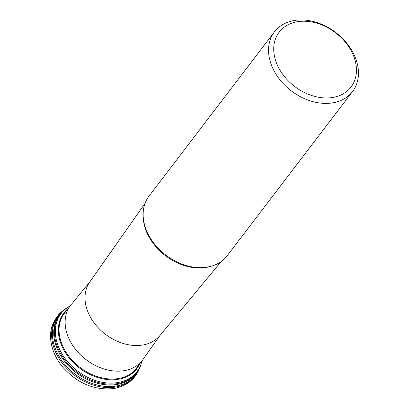 <?xml version="1.0" encoding="UTF-8"?>
<svg xmlns="http://www.w3.org/2000/svg" width="409" height="409" viewBox="0 0 409 409"><rect width="100%" height="100%" fill="white"/><g stroke="black" fill="none" stroke-linecap="round" stroke-linejoin="round"><path stroke-width="0.61" d="M140.241 366.704L139.909 367.476A48.431 36.161 -142.6 0 1 138.804 369.756A48.431 36.161 -142.6 0 1 116.616 384.521A48.431 36.161 37.4 0 1 63.697 360.145A48.431 36.161 37.4 0 1 62.337 311.372A48.431 36.161 37.4 0 1 64.244 309.705L64.898 309.184A48.221 36.007 37.4 0 0 63.41 358.09A48.221 36.007 37.4 0 0 117.051 383.673A48.221 36.007 -142.6 0 0 140.241 366.704L142.107 360.702M63.651 310.191A48.819 36.447 37.4 0 0 63.139 310.584A48.819 36.447 37.4 0 0 61.473 360.109A48.819 36.447 37.4 0 0 115.824 386.076A48.819 36.447 -142.6 0 0 139.351 368.775L138.963 369.695A49.07 36.636 -142.6 0 1 115.312 387.088A49.07 36.636 37.4 0 1 60.68 360.983A49.07 36.636 37.4 0 1 62.352 311.203C49.566 322.681 49.489 334.971 51.554 344.925C53.456 353.35 57.541 361.152 63.809 368.335C78.308 383.76 94.903 390.503 113.6 388.55C122.69 387.072 129.878 382.972 135.159 376.254L138.963 369.695M139.597 368.177A48.819 36.447 -142.6 0 1 139.351 368.775M142.475 360.222A45.235 33.773 -142.6 0 0 144.034 357.926L159.873 335.6A44.141 32.96 -142.6 0 1 142.342 345.073A44.141 32.96 37.4 0 1 96.054 325.324A44.141 32.96 37.4 0 1 89.735 282.046L72.367 303.212A45.235 33.773 37.4 0 0 70.563 305.319A45.235 33.773 37.4 0 0 76.038 349.971A45.235 33.773 37.4 0 0 123.891 370.707A45.235 33.773 -142.6 0 0 142.475 360.222L135.808 368.954M274.439 31.846L149.034 196.09A49.152 36.698 37.4 0 0 154.985 244.602A49.152 36.698 37.4 0 0 206.974 267.138A49.152 36.698 -142.6 0 0 227.169 255.743L352.568 91.498A49.152 36.698 37.4 0 0 346.622 42.986A49.152 36.698 37.4 0 0 294.628 20.45A49.152 36.698 37.4 0 0 274.439 31.846A49.152 36.698 37.4 0 0 280.385 80.358A49.152 36.698 37.4 0 0 332.374 102.894A49.152 36.698 37.4 0 0 352.568 91.498M332.451 97.516A45.22 33.763 37.4 0 0 352.64 53.681A45.22 33.763 37.4 0 0 297.726 21.667A45.22 33.763 37.4 0 0 277.537 65.501A45.22 33.763 37.4 0 0 332.451 97.516M139.408 368.581A49.07 36.636 -142.6 0 1 139.152 369.23M138.61 365.283A45.455 33.937 -142.6 0 1 118.099 378.581A45.455 33.937 37.4 0 1 68.681 356.04A45.455 33.937 37.4 0 1 66.698 310.38M68.037 308.626A45.936 34.3 37.4 0 0 67.056 355.176A45.936 34.3 37.4 0 0 118.012 379.347A45.936 34.3 -142.6 0 0 139.95 363.529M141.969 360.881A47.787 35.675 -142.6 0 1 117.388 382.64A47.787 35.675 37.4 0 1 62.444 354.572A47.787 35.675 37.4 0 1 70.062 305.978M143.155 215.599A48.155 35.951 37.4 0 0 205.696 267.476A48.155 35.951 -142.6 0 0 209.899 266.561M70.195 305.804L64.898 309.184M63.139 310.584L62.352 311.203M70.563 305.319L63.896 314.051M89.735 282.046L145.047 203.36M159.873 335.6L221.203 261.509"/></g></svg>
